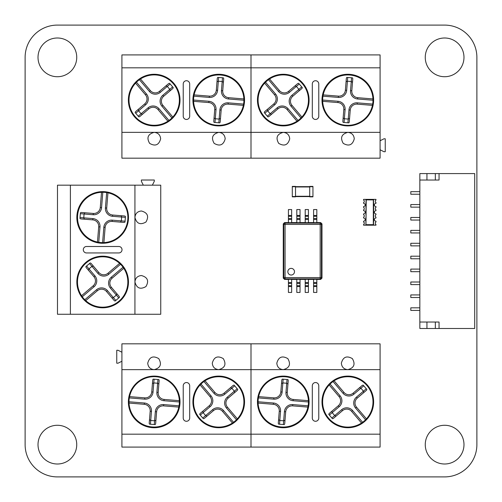 <?xml version="1.0" encoding="UTF-8"?>
<svg xmlns="http://www.w3.org/2000/svg" width="502" height="502" viewBox="0 0 502 502"><rect width="100%" height="100%" fill="white"/><g stroke="black" fill="none" stroke-linecap="round" stroke-linejoin="round"><path stroke-width="0.75" d="M25.119 444.64A32.26 32.26 0 0 0 57.379 476.9L444.621 476.9A32.26 32.26 0 0 0 476.881 444.64L476.881 57.36A32.26 32.26 0 0 0 444.621 25.1L57.379 25.1A32.26 32.26 0 0 0 25.119 57.36L25.119 444.64M463.98 57.36A19.358 19.358 0 0 0 434.939 40.593A19.358 19.358 0 0 0 434.939 74.127A19.358 19.358 0 0 0 463.98 57.36M444.621 425.276A19.358 19.358 0 0 0 427.855 454.316A19.358 19.358 0 0 0 461.388 454.316A19.358 19.358 0 0 0 444.621 425.276M76.737 444.64A19.358 19.358 0 0 0 47.696 427.873A19.358 19.358 0 0 0 47.696 461.407A19.358 19.358 0 0 0 76.737 444.64M57.379 38.001A19.358 19.358 0 0 0 40.612 67.042A19.358 19.358 0 0 0 74.145 67.042A19.358 19.358 0 0 0 57.379 38.001M312.947 196.853L309.721 196.853L312.947 196.853L312.947 186.393L309.721 186.393L309.721 186.719L312.947 186.719M309.721 196.853L309.721 186.719M295.521 186.656L309.721 186.656M295.521 196.596L309.721 196.596M292.296 196.853L292.296 186.393L295.521 186.393L295.521 196.853L292.296 196.853L295.521 196.853M292.296 186.393L295.521 186.393M380.083 447.087L121.917 447.087L121.917 369.641L380.083 369.641L380.083 447.087M121.917 369.641L121.917 343.826L380.083 343.826L380.083 369.641M380.083 434.18L251 434.18L251 447.087L251 369.641L251 434.18L121.917 434.18M251 343.826L251 369.641L251 343.826M321.995 401.914A25.815 25.815 0 0 0 360.718 424.272A25.815 25.815 0 0 0 360.718 379.556A25.815 25.815 0 0 0 321.995 401.914M318.77 418.047L318.77 385.774A3.225 3.225 0 0 0 315.538 382.549A3.225 3.225 0 0 0 312.313 385.774L312.313 418.047A3.225 3.225 0 0 0 315.538 421.272A3.225 3.225 0 0 0 318.77 418.047M257.457 401.914A25.815 25.815 0 0 0 296.18 424.272A25.815 25.815 0 0 0 296.18 379.556A25.815 25.815 0 0 0 257.457 401.914M283.272 369.641C289.535 367.935 291.053 364.264 287.834 358.623C282.199 355.403 278.522 356.922 276.815 363.191C277.204 367.1 279.357 369.252 283.272 369.641M347.811 369.641C354.073 367.935 355.598 364.264 352.373 358.623C346.738 355.403 343.067 356.922 341.354 363.191C341.749 367.1 343.901 369.252 347.811 369.641M329.186 384.978A25.169 25.169 0 0 0 361.515 423.023L351.62 411.376A6.457 6.457 0 0 0 342.521 410.642L333.541 418.273A1.537 1.293 -40.4 0 1 332.424 418.687L328.772 414.395A1.537 1.293 -40.4 0 1 329.362 413.359L338.342 405.723A6.457 6.457 0 0 0 339.082 396.624L329.186 384.978L330.084 384.043A25.169 25.169 0 0 1 333.033 381.533L334.106 380.798L344.002 392.445A6.457 6.457 0 0 0 353.101 393.185L362.08 385.549A1.537 1.293 139.6 0 1 363.197 385.134L366.849 389.433A1.537 1.293 139.6 0 1 366.259 390.468L357.28 398.099A6.457 6.457 0 0 0 356.539 407.197L366.435 418.844A25.169 25.169 0 0 0 334.106 380.798M366.278 388.761L356.445 397.12A7.743 7.743 0 0 0 355.554 408.032L365.538 419.779L366.435 418.844M365.538 419.779A25.169 25.169 0 0 1 362.588 422.289L361.515 423.023M258.122 403.062A25.169 25.169 0 0 0 307.883 407.103L292.653 405.867A6.457 6.457 0 0 0 285.694 411.778L284.741 423.531A1.537 1.293 -85.4 0 1 284.245 424.61L278.623 424.152A1.537 1.293 -85.4 0 1 278.309 423.004L279.263 411.257A6.457 6.457 0 0 0 273.352 404.305L258.122 403.062L258.091 401.769A25.169 25.169 0 0 1 258.404 397.91L258.643 396.63L273.872 397.866A6.457 6.457 0 0 0 280.831 391.955L281.785 380.209A1.537 1.293 94.6 0 1 282.281 379.123L287.903 379.581A1.537 1.293 94.6 0 1 288.217 380.729L287.263 392.482A6.457 6.457 0 0 0 293.174 399.435L308.404 400.671A25.169 25.169 0 0 0 258.643 396.63M287.018 379.512L285.977 392.376A7.743 7.743 0 0 0 293.068 400.721L308.435 401.97L308.404 400.671M308.435 401.97A25.169 25.169 0 0 1 308.121 405.829L307.883 407.103M362.588 422.289L352.605 410.542A7.743 7.743 0 0 0 341.686 409.657L334.702 415.593L332.198 412.644L331.897 411.201M363.724 392.62L363.423 391.183L360.919 388.234L359.545 387.707M308.121 405.829L292.754 404.581A7.743 7.743 0 0 0 284.408 411.671L283.668 420.808L279.809 420.494L278.579 419.691M287.947 384.049L286.717 383.239L282.858 382.926L281.515 383.522M331.853 418.015L334.702 415.593L336.076 416.12M283.366 424.541L283.668 420.808L285.01 420.212M192.912 401.914A25.815 25.815 0 0 0 231.635 424.272A25.815 25.815 0 0 0 231.635 379.556A25.815 25.815 0 0 0 192.912 401.914M189.687 418.047L189.687 385.774A3.225 3.225 0 0 0 186.462 382.549A3.225 3.225 0 0 0 183.23 385.774L183.23 418.047A3.225 3.225 0 0 0 186.462 421.272A3.225 3.225 0 0 0 189.687 418.047M128.374 401.914A25.815 25.815 0 0 0 167.097 424.272A25.815 25.815 0 0 0 167.097 379.556A25.815 25.815 0 0 0 128.374 401.914M154.189 369.641C160.452 367.935 161.977 364.264 158.751 358.623C153.116 355.403 149.445 356.922 147.732 363.191C148.128 367.1 150.274 369.252 154.189 369.641M218.728 369.641C224.996 367.935 226.515 364.264 223.296 358.623C217.655 355.403 213.984 356.922 212.277 363.191C212.666 367.1 214.818 369.252 218.728 369.641M121.917 361.252L118.045 363.191L116.753 363.191L116.753 350.277L118.045 350.277L121.917 352.216M200.103 384.978A25.169 25.169 0 0 0 232.439 423.023L222.543 411.376A6.457 6.457 0 0 0 213.444 410.642L204.458 418.273A1.537 1.293 -40.4 0 1 203.341 418.687L199.689 414.395A1.537 1.293 -40.4 0 1 200.279 413.359L209.265 405.723A6.457 6.457 0 0 0 209.999 396.624L200.103 384.978L201.001 384.043A25.169 25.169 0 0 1 203.956 381.533L205.023 380.798L214.919 392.445A6.457 6.457 0 0 0 224.017 393.185L232.997 385.549A1.537 1.293 139.6 0 1 234.12 385.134L237.766 389.433A1.537 1.293 139.6 0 1 237.182 390.468L228.197 398.099A6.457 6.457 0 0 0 227.456 407.197L237.352 418.844A25.169 25.169 0 0 0 205.023 380.798M237.195 388.761L227.362 397.12A7.743 7.743 0 0 0 226.477 408.032L236.455 419.779L237.352 418.844M236.455 419.779A25.169 25.169 0 0 1 233.505 422.289L232.439 423.023M129.039 403.062A25.169 25.169 0 0 0 178.8 407.103L163.57 405.867A6.457 6.457 0 0 0 156.618 411.778L155.664 423.531A1.537 1.293 -85.4 0 1 155.162 424.61L149.546 424.152A1.537 1.293 -85.4 0 1 149.226 423.004L150.18 411.257A6.457 6.457 0 0 0 144.275 404.305L129.039 403.062L129.014 401.769A25.169 25.169 0 0 1 129.328 397.91L129.56 396.63L144.796 397.866A6.457 6.457 0 0 0 151.748 391.955L152.702 380.209A1.537 1.293 94.6 0 1 153.198 379.123L158.82 379.581A1.537 1.293 94.6 0 1 159.134 380.729L158.18 392.482A6.457 6.457 0 0 0 164.091 399.435L179.327 400.671A25.169 25.169 0 0 0 129.56 396.63M157.942 379.512L156.894 392.376A7.743 7.743 0 0 0 163.991 400.721L179.352 401.97L179.327 400.671M179.352 401.97A25.169 25.169 0 0 1 179.038 405.829L178.8 407.103M233.505 422.289L223.522 410.542A7.743 7.743 0 0 0 212.61 409.657L205.625 415.593L203.115 412.644L202.814 411.201M234.641 392.62L234.346 391.183L231.836 388.234L230.462 387.707M179.038 405.829L163.677 404.581A7.743 7.743 0 0 0 155.331 411.671L154.585 420.808L150.725 420.494L149.496 419.691M158.864 384.049L157.634 383.239L153.775 382.926L152.432 383.522M202.77 418.015L205.625 415.593L206.993 416.12M154.283 424.541L154.585 420.808L155.934 420.212M121.917 54.913L380.083 54.913L380.083 132.359L121.917 132.359L121.917 54.913M380.083 132.359L380.083 158.174L121.917 158.174L121.917 132.359M121.917 67.82L251 67.82L251 54.913L251 132.359L251 67.82L380.083 67.82M251 158.174L251 132.359L251 158.174M180.005 100.086A25.815 25.815 0 0 0 141.282 77.728A25.815 25.815 0 0 0 141.282 122.444A25.815 25.815 0 0 0 180.005 100.086M183.23 83.953L183.23 116.226A3.225 3.225 0 0 0 186.462 119.451A3.225 3.225 0 0 0 189.687 116.226L189.687 83.953A3.225 3.225 0 0 0 186.462 80.728A3.225 3.225 0 0 0 183.23 83.953M244.543 100.086A25.815 25.815 0 0 0 205.82 77.728A25.815 25.815 0 0 0 205.82 122.444A25.815 25.815 0 0 0 244.543 100.086M218.728 132.359C212.465 134.065 210.947 137.736 214.166 143.377C219.801 146.597 223.478 145.078 225.185 138.809C224.796 134.9 222.643 132.748 218.728 132.359M154.189 132.359C147.927 134.065 146.402 137.736 149.627 143.377C155.262 146.597 158.933 145.078 160.646 138.809C160.251 134.9 158.099 132.748 154.189 132.359M172.813 117.022A25.169 25.169 0 0 0 140.485 78.977L150.38 90.624A6.457 6.457 0 0 0 159.479 91.358L168.459 83.727A1.537 1.293 139.6 0 1 169.576 83.313L173.228 87.605A1.537 1.293 139.6 0 1 172.638 88.641L163.658 96.277A6.457 6.457 0 0 0 162.918 105.376L172.813 117.022L171.916 117.957A25.169 25.169 0 0 1 168.967 120.467L167.894 121.202L157.998 109.555A6.457 6.457 0 0 0 148.899 108.815L139.92 116.451A1.537 1.293 -40.4 0 1 138.803 116.866L135.151 112.567A1.537 1.293 -40.4 0 1 135.741 111.532L144.72 103.901A6.457 6.457 0 0 0 145.461 94.803L135.565 83.156A25.169 25.169 0 0 0 167.894 121.202M135.722 113.239L145.555 104.88A7.743 7.743 0 0 0 146.446 93.968L136.462 82.221L135.565 83.156M136.462 82.221A25.169 25.169 0 0 1 139.412 79.711L140.485 78.977M243.878 98.938A25.169 25.169 0 0 0 194.117 94.897L209.347 96.133A6.457 6.457 0 0 0 216.306 90.222L217.259 78.469A1.537 1.293 94.6 0 1 217.755 77.39L223.377 77.848A1.537 1.293 94.6 0 1 223.691 78.996L222.737 90.743A6.457 6.457 0 0 0 228.648 97.695L243.878 98.938L243.909 100.231A25.169 25.169 0 0 1 243.595 104.09L243.357 105.37L228.128 104.134A6.457 6.457 0 0 0 221.169 110.045L220.215 121.791A1.537 1.293 -85.4 0 1 219.719 122.877L214.097 122.419A1.537 1.293 -85.4 0 1 213.783 121.271L214.737 109.518A6.457 6.457 0 0 0 208.826 102.565L193.596 101.329A25.169 25.169 0 0 0 243.357 105.37M214.981 122.488L216.023 109.624A7.743 7.743 0 0 0 208.932 101.278L193.565 100.03L193.596 101.329M193.565 100.03A25.169 25.169 0 0 1 193.879 96.171L194.117 94.897M139.412 79.711L149.395 91.458A7.743 7.743 0 0 0 160.314 92.343L167.298 86.407L169.802 89.356L170.103 90.799M138.276 109.38L138.577 110.816L141.081 113.766L142.455 114.293M193.879 96.171L209.246 97.419A7.743 7.743 0 0 0 217.592 90.329L218.332 81.192L222.191 81.506L223.421 82.309M214.053 117.951L215.283 118.761L219.142 119.074L220.485 118.478M170.147 83.985L167.298 86.407L165.924 85.88M218.634 77.459L218.332 81.192L216.989 81.788M309.088 100.086A25.815 25.815 0 0 0 270.365 77.728A25.815 25.815 0 0 0 270.365 122.444A25.815 25.815 0 0 0 309.088 100.086M312.313 83.953L312.313 116.226A3.225 3.225 0 0 0 315.538 119.451A3.225 3.225 0 0 0 318.77 116.226L318.77 83.953A3.225 3.225 0 0 0 315.538 80.728A3.225 3.225 0 0 0 312.313 83.953M373.626 100.086A25.815 25.815 0 0 0 334.903 77.728A25.815 25.815 0 0 0 334.903 122.444A25.815 25.815 0 0 0 373.626 100.086M347.811 132.359C341.548 134.065 340.023 137.736 343.249 143.377C348.884 146.597 352.555 145.078 354.268 138.809C353.872 134.9 351.726 132.748 347.811 132.359M283.272 132.359C277.004 134.065 275.485 137.736 278.704 143.377C284.345 146.597 288.016 145.078 289.723 138.809C289.334 134.9 287.182 132.748 283.272 132.359M380.083 140.748L383.955 138.809L385.247 138.809L385.247 151.723L383.955 151.723L380.083 149.784M301.897 117.022A25.169 25.169 0 0 0 269.561 78.977L279.457 90.624A6.457 6.457 0 0 0 288.556 91.358L297.542 83.727A1.537 1.293 139.6 0 1 298.659 83.313L302.311 87.605A1.537 1.293 139.6 0 1 301.721 88.641L292.735 96.277A6.457 6.457 0 0 0 292.001 105.376L301.897 117.022L300.999 117.957A25.169 25.169 0 0 1 298.044 120.467L296.977 121.202L287.081 109.555A6.457 6.457 0 0 0 277.982 108.815L269.003 116.451A1.537 1.293 -40.4 0 1 267.88 116.866L264.234 112.567A1.537 1.293 -40.4 0 1 264.818 111.532L273.803 103.901A6.457 6.457 0 0 0 274.544 94.803L264.648 83.156A25.169 25.169 0 0 0 296.977 121.202M264.805 113.239L274.638 104.88A7.743 7.743 0 0 0 275.523 93.968L265.545 82.221L264.648 83.156M265.545 82.221A25.169 25.169 0 0 1 268.495 79.711L269.561 78.977M372.961 98.938A25.169 25.169 0 0 0 323.2 94.897L338.43 96.133A6.457 6.457 0 0 0 345.382 90.222L346.336 78.469A1.537 1.293 94.6 0 1 346.838 77.39L352.454 77.848A1.537 1.293 94.6 0 1 352.774 78.996L351.82 90.743A6.457 6.457 0 0 0 357.725 97.695L372.961 98.938L372.986 100.231A25.169 25.169 0 0 1 372.672 104.09L372.44 105.37L357.204 104.134A6.457 6.457 0 0 0 350.252 110.045L349.298 121.791A1.537 1.293 -85.4 0 1 348.802 122.877L343.18 122.419A1.537 1.293 -85.4 0 1 342.866 121.271L343.82 109.518A6.457 6.457 0 0 0 337.909 102.565L322.673 101.329A25.169 25.169 0 0 0 372.44 105.37M344.058 122.488L345.106 109.624A7.743 7.743 0 0 0 338.009 101.278L322.648 100.03L322.673 101.329M322.648 100.03A25.169 25.169 0 0 1 322.962 96.171L323.2 94.897M268.495 79.711L278.478 91.458A7.743 7.743 0 0 0 289.39 92.343L296.375 86.407L298.885 89.356L299.186 90.799M267.359 109.38L267.654 110.816L270.164 113.766L271.538 114.293M322.962 96.171L338.323 97.419A7.743 7.743 0 0 0 346.669 90.329L347.415 81.192L351.274 81.506L352.504 82.309M343.136 117.951L344.366 118.761L348.225 119.074L349.568 118.478M299.23 83.985L296.375 86.407L295.007 85.88M347.717 77.459L347.415 81.192L346.066 81.788M57.485 314.265L57.485 185.182L134.931 185.182L134.931 314.265L57.485 314.265M134.931 185.182L160.747 185.182L160.747 314.265L134.931 314.265M70.393 314.265L70.393 185.182M102.659 256.177A25.815 25.815 0 0 0 80.301 294.9A25.815 25.815 0 0 0 125.017 294.9A25.815 25.815 0 0 0 102.659 256.177M86.526 252.945L118.798 252.945A3.225 3.225 0 0 0 122.024 249.72A3.225 3.225 0 0 0 118.798 246.495L86.526 246.495A3.225 3.225 0 0 0 83.301 249.72A3.225 3.225 0 0 0 86.526 252.945M102.659 191.632A25.815 25.815 0 0 0 80.301 230.362A25.815 25.815 0 0 0 125.017 230.362A25.815 25.815 0 0 0 102.659 191.632M134.931 217.454C136.638 223.716 140.315 225.235 145.95 222.016C149.169 216.375 147.651 212.704 141.388 210.997C137.473 211.386 135.32 213.538 134.931 217.454M134.931 281.992C136.638 288.255 140.315 289.779 145.95 286.554C149.169 280.919 147.651 277.248 141.388 275.535C137.473 275.931 135.32 278.077 134.931 281.992M143.321 185.182L141.388 181.31L141.388 180.017L154.296 180.017L154.296 181.31L152.357 185.182M119.595 263.368A25.169 25.169 0 0 0 81.55 295.697L93.196 285.801A6.457 6.457 0 0 0 93.93 276.702L86.3 267.723A1.537 1.293 49.6 0 1 85.886 266.606L90.184 262.954A1.537 1.293 49.6 0 1 91.22 263.544L98.85 272.523A6.457 6.457 0 0 0 107.949 273.264L119.595 263.368L120.53 264.265A25.169 25.169 0 0 1 123.04 267.215L123.774 268.288L112.128 278.183A6.457 6.457 0 0 0 111.388 287.282L119.024 296.262A1.537 1.293 -130.4 0 1 119.438 297.379L115.14 301.031A1.537 1.293 -130.4 0 1 114.105 300.441L106.474 291.461A6.457 6.457 0 0 0 97.375 290.721L85.729 300.616A25.169 25.169 0 0 0 123.774 268.288M115.818 300.46L107.453 290.62A7.743 7.743 0 0 0 96.541 289.736L84.794 299.719L85.729 300.616M84.794 299.719A25.169 25.169 0 0 1 82.284 296.77L81.55 295.697M101.511 192.304A25.169 25.169 0 0 0 97.47 242.064L98.706 226.835A6.457 6.457 0 0 0 92.795 219.876L81.048 218.922A1.537 1.293 4.6 0 1 79.962 218.426L80.42 212.804A1.537 1.293 4.6 0 1 81.569 212.49L93.316 213.444A6.457 6.457 0 0 0 100.275 207.533L101.511 192.304L102.803 192.272A25.169 25.169 0 0 1 106.669 192.586L107.943 192.824L106.706 208.054A6.457 6.457 0 0 0 112.617 215.013L124.364 215.967A1.537 1.293 -175.4 0 1 125.45 216.462L124.992 222.085A1.537 1.293 -175.4 0 1 123.843 222.399L112.097 221.445A6.457 6.457 0 0 0 105.138 227.356L103.901 242.585A25.169 25.169 0 0 0 107.943 192.824M125.067 221.2L112.197 220.158A7.743 7.743 0 0 0 103.851 227.249L102.603 242.617L103.901 242.585M102.603 242.617A25.169 25.169 0 0 1 98.743 242.303L97.47 242.064M82.284 296.77L94.031 286.786A7.743 7.743 0 0 0 94.916 275.868L88.98 268.884L91.935 266.38L93.372 266.079M111.952 297.906L113.389 297.604L116.338 295.101L116.872 293.726M98.743 242.303L99.992 226.935A7.743 7.743 0 0 0 92.901 218.59L83.765 217.849L84.079 213.99L84.882 212.76M120.53 222.129L121.333 220.899L121.647 217.04L121.051 215.697M86.557 266.035L88.98 268.884L88.452 270.258M80.031 217.548L83.765 217.849L84.361 219.192M419.841 180.036L419.841 322.027L439.055 322.027L439.055 328.484L474.704 328.484L474.704 173.585L419.841 173.585L419.841 180.036L439.055 180.036L439.055 173.585M439.055 328.484L419.841 328.484L419.841 322.027M426.945 180.036L426.945 173.585M435.334 180.036L435.334 173.585M435.334 322.027L435.334 328.484M426.945 322.027L426.945 328.484M419.841 256.196L410.805 256.196L410.805 258.775L419.841 258.775M419.841 310.412L410.805 310.412L410.805 307.826L419.841 307.826M419.841 217.473L410.805 217.473L410.805 220.052L419.841 220.052M419.841 271.689L410.805 271.689L410.805 269.103L419.841 269.103M419.841 194.236L410.805 194.236L410.805 191.657L419.841 191.657M419.841 207.144L410.805 207.144L410.805 204.565L419.841 204.565M419.841 284.596L410.805 284.596L410.805 282.011L419.841 282.011M419.841 230.38L410.805 230.38L410.805 232.959L419.841 232.959M419.841 243.288L410.805 243.288L410.805 245.867L419.841 245.867M419.841 294.919L410.805 294.919L410.805 297.504L419.841 297.504M365.895 217.228L365.895 225.185L363.573 225.185L363.573 224.432L364.22 224.043L364.22 222.461L363.573 222.072L363.573 221.187A1.594 1.594 0 0 0 365.167 219.594A1.594 1.594 0 0 0 363.573 218L363.573 217.115L364.22 216.726L364.22 215.145L363.573 214.756L363.573 213.871A1.594 1.594 0 0 0 365.167 212.277A1.594 1.594 0 0 0 363.573 210.689L363.573 209.798L364.22 209.416L364.22 207.828L363.573 207.445L363.573 206.554A1.594 1.594 0 0 0 365.167 204.967A1.594 1.594 0 0 0 363.573 203.373L363.573 202.488L364.22 202.099L364.22 200.518L363.573 200.129L363.573 199.369L365.964 199.369L366.222 199.89L373.319 199.89L373.319 224.67L373.576 225.185L375.967 225.185L375.967 224.432L375.32 224.043L375.32 222.461L375.967 222.072L375.967 221.187A1.594 1.594 0 0 1 374.373 219.594A1.594 1.594 0 0 1 375.967 218L375.967 217.115L375.32 216.726L375.32 215.145L375.967 214.756L375.967 213.871A1.594 1.594 0 0 1 374.373 212.277A1.594 1.594 0 0 1 375.967 210.689L375.967 209.798L375.32 209.416L375.32 207.828L375.967 207.445L375.967 206.554A1.594 1.594 0 0 1 374.373 204.967A1.594 1.594 0 0 1 375.967 203.373L375.967 202.488L375.32 202.099L375.32 200.518L375.967 200.129L375.967 199.369L373.645 199.369L373.645 200.016M373.645 202.601L373.645 221.959M365.895 200.016L365.895 199.369M365.895 202.601L365.895 207.332M365.964 199.369L373.645 199.369M373.319 199.89L373.576 199.369M373.645 224.545L373.645 225.185M373.513 224.545L373.513 221.959M373.513 202.601L373.513 200.016M365.895 225.185L373.576 225.185M365.895 209.911L365.895 214.643M366.222 199.89L365.964 225.185M366.027 200.016L366.027 202.601M366.027 209.911L366.027 207.332M366.027 217.228L366.027 214.643M366.222 224.67L373.319 224.67M291.16 268.375A3.326 3.326 0 0 0 287.834 271.707A3.326 3.326 0 0 0 291.16 275.033A3.326 3.326 0 0 0 294.486 271.707A3.326 3.326 0 0 0 291.16 268.375M321.983 278.114L321.983 223.886L321.468 224.407L321.468 277.593L321.983 278.114L320.696 279.401L320.182 278.88L285.067 278.88L284.546 279.401L288.424 279.401M316.818 279.401L320.696 279.401M308.429 279.401L313.593 279.401M300.039 279.401L305.203 279.401M291.649 279.401L296.814 279.401M283.26 223.886L283.26 278.114L283.781 277.593L283.781 224.407L283.26 223.886L284.546 222.599L285.067 223.12L320.182 223.12L320.696 222.599L316.818 222.599M296.814 222.599L291.649 222.599M305.203 222.599L300.039 222.599M313.593 222.599L308.429 222.599M288.424 222.599L284.546 222.599M288.424 218.539L291.649 218.539L291.649 222.687L288.424 222.687L288.424 209.56L291.649 209.56L291.649 216.299L288.424 216.299M313.593 218.539L316.818 218.539L316.818 222.687L313.593 222.687L313.593 209.56L316.818 209.56L316.818 216.299L313.593 216.299M305.203 218.539L308.429 218.539L308.429 222.687L305.203 222.687L305.203 209.56L308.429 209.56L308.429 216.299L305.203 216.299M296.814 218.539L300.039 218.539L300.039 222.687L296.814 222.687L296.814 209.56L300.039 209.56L300.039 216.299L296.814 216.299M291.649 282.557L291.649 279.313L288.424 279.313L288.424 282.557L291.649 282.557L291.649 292.44L288.424 292.44L288.424 285.701L291.649 285.701M300.039 282.557L300.039 279.313L296.814 279.313L296.814 282.557L300.039 282.557L300.039 292.44L296.814 292.44L296.814 285.701L300.039 285.701M308.429 282.557L308.429 279.313L305.203 279.313L305.203 282.557L308.429 282.557L308.429 292.44L305.203 292.44L305.203 285.701L308.429 285.701M316.818 282.557L316.818 279.313L313.593 279.313L313.593 282.557L316.818 282.557L316.818 292.44L313.593 292.44L313.593 285.701L316.818 285.701M284.546 279.401L283.26 278.114M320.696 222.599L321.983 223.886M316.818 283.461L313.593 283.461L313.593 285.701M313.593 283.461L313.593 282.557M308.429 283.461L305.203 283.461L305.203 285.701M305.203 283.461L305.203 282.557M300.039 283.461L296.814 283.461L296.814 285.701M296.814 283.461L296.814 282.557M291.649 283.461L288.424 283.461L288.424 285.701M288.424 283.461L288.424 282.557M316.818 218.539L316.818 216.299M308.429 218.539L308.429 216.299M300.039 218.539L300.039 216.299M291.649 218.539L291.649 216.299M309.721 196.527L312.947 196.527M295.521 186.976L309.721 186.976M295.521 196.269L309.721 196.269M292.296 196.527L295.521 196.527M292.296 186.719L295.521 186.719M329.343 415.066L339.183 406.708A7.743 7.743 0 0 0 340.067 395.789L330.084 384.043M340.067 395.789L339.082 396.624M333.033 381.533L343.017 393.279A7.743 7.743 0 0 0 353.935 394.164L363.768 385.806M343.017 393.279L344.002 392.445M355.554 408.032L356.539 407.197M352.605 410.542L351.62 411.376M279.507 424.228L280.549 411.364A7.743 7.743 0 0 0 273.458 403.012L258.091 401.769M273.458 403.012L273.352 404.305M258.404 397.91L273.772 399.153A7.743 7.743 0 0 0 282.118 392.062L283.159 379.198M273.772 399.153L273.872 397.866M293.068 400.721L293.174 399.435M292.754 404.581L292.653 405.867M339.183 406.708L338.342 405.723M341.686 409.657L342.521 410.642M356.445 397.12L357.28 398.099M353.935 394.164L353.101 393.185M280.549 411.364L279.263 411.257M284.408 411.671L285.694 411.778M285.977 392.376L287.263 392.482M282.118 392.062L280.831 391.955M200.26 415.066L210.1 406.708A7.743 7.743 0 0 0 210.984 395.789L201.001 384.043M210.984 395.789L209.999 396.624M203.956 381.533L213.934 393.279A7.743 7.743 0 0 0 224.852 394.164L234.691 385.806M213.934 393.279L214.919 392.445M226.477 408.032L227.456 407.197M223.522 410.542L222.543 411.376M150.424 424.228L151.472 411.364A7.743 7.743 0 0 0 144.375 403.012L129.014 401.769M144.375 403.012L144.275 404.305M129.328 397.91L144.689 399.153A7.743 7.743 0 0 0 153.035 392.062L154.083 379.198M144.689 399.153L144.796 397.866M163.991 400.721L164.091 399.435M163.677 404.581L163.57 405.867M210.1 406.708L209.265 405.723M212.61 409.657L213.444 410.642M227.362 397.12L228.197 398.099M224.852 394.164L224.017 393.185M151.472 411.364L150.18 411.257M155.331 411.671L156.618 411.778M156.894 392.376L158.18 392.482M153.035 392.062L151.748 391.955M172.657 86.934L162.817 95.292A7.743 7.743 0 0 0 161.933 106.211L171.916 117.957M161.933 106.211L162.918 105.376M168.967 120.467L158.983 108.721A7.743 7.743 0 0 0 148.065 107.836L138.232 116.194M158.983 108.721L157.998 109.555M146.446 93.968L145.461 94.803M149.395 91.458L150.38 90.624M222.493 77.772L221.451 90.636A7.743 7.743 0 0 0 228.542 98.988L243.909 100.231M228.542 98.988L228.648 97.695M243.595 104.09L228.228 102.847A7.743 7.743 0 0 0 219.882 109.938L218.841 122.802M228.228 102.847L228.128 104.134M208.932 101.278L208.826 102.565M209.246 97.419L209.347 96.133M162.817 95.292L163.658 96.277M160.314 92.343L159.479 91.358M145.555 104.88L144.72 103.901M148.065 107.836L148.899 108.815M221.451 90.636L222.737 90.743M217.592 90.329L216.306 90.222M216.023 109.624L214.737 109.518M219.882 109.938L221.169 110.045M301.74 86.934L291.9 95.292A7.743 7.743 0 0 0 291.016 106.211L300.999 117.957M291.016 106.211L292.001 105.376M298.044 120.467L288.066 108.721A7.743 7.743 0 0 0 277.148 107.836L267.309 116.194M288.066 108.721L287.081 109.555M275.523 93.968L274.544 94.803M278.478 91.458L279.457 90.624M351.576 77.772L350.528 90.636A7.743 7.743 0 0 0 357.625 98.988L372.986 100.231M357.625 98.988L357.725 97.695M372.672 104.09L357.311 102.847A7.743 7.743 0 0 0 348.965 109.938L347.917 122.802M357.311 102.847L357.204 104.134M338.009 101.278L337.909 102.565M338.323 97.419L338.43 96.133M291.9 95.292L292.735 96.277M289.39 92.343L288.556 91.358M274.638 104.88L273.803 103.901M277.148 107.836L277.982 108.815M350.528 90.636L351.82 90.743M346.669 90.329L345.382 90.222M345.106 109.624L343.82 109.518M348.965 109.938L350.252 110.045M89.507 263.525L97.865 273.358A7.743 7.743 0 0 0 108.783 274.249L120.53 264.265M108.783 274.249L107.949 273.264M123.04 267.215L111.293 277.198A7.743 7.743 0 0 0 110.409 288.117L118.767 297.95M111.293 277.198L112.128 278.183M96.541 289.736L97.375 290.721M94.031 286.786L93.196 285.801M80.345 213.689L93.215 214.73A7.743 7.743 0 0 0 101.561 207.64L102.803 192.272M101.561 207.64L100.275 207.533M106.669 192.586L105.42 207.953A7.743 7.743 0 0 0 112.511 216.299L125.381 217.341M105.42 207.953L106.706 208.054M103.851 227.249L105.138 227.356M99.992 226.935L98.706 226.835M97.865 273.358L98.85 272.523M94.916 275.868L93.93 276.702M107.453 290.62L106.474 291.461M110.409 288.117L111.388 287.282M93.215 214.73L93.316 213.444M92.901 218.59L92.795 219.876M112.197 220.158L112.097 221.445M112.511 216.299L112.617 215.013M285.067 224.407L285.067 277.593L320.182 277.593L320.182 224.407L285.067 224.407L285.067 223.12A1.293 1.28 -45 0 0 283.781 224.407L285.067 224.407M320.182 277.593L320.182 278.88A1.293 1.28 135 0 0 321.468 277.593L320.182 277.593M285.067 278.88L285.067 277.593L283.781 277.593A1.293 1.28 -135 0 0 285.067 278.88M320.182 224.407L321.468 224.407A1.293 1.28 45 0 0 320.182 223.12L320.182 224.407M316.818 286.535L313.593 286.535M308.429 286.535L305.203 286.535M300.039 286.535L296.814 286.535M291.649 286.535L288.424 286.535M313.593 215.465L316.818 215.465M316.818 219.443L313.593 219.443M305.203 215.465L308.429 215.465M308.429 219.443L305.203 219.443M296.814 215.465L300.039 215.465M300.039 219.443L296.814 219.443M288.424 215.465L291.649 215.465M291.649 219.443L288.424 219.443"/></g></svg>
